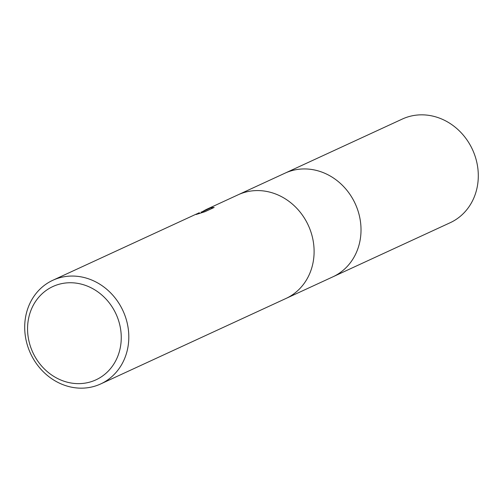 <?xml version="1.0" encoding="UTF-8"?>
<svg xmlns="http://www.w3.org/2000/svg" width="503" height="503" viewBox="0 0 503 503"><rect width="100%" height="100%" fill="white"/><g stroke="black" fill="none" stroke-linecap="round" stroke-linejoin="round"><path stroke-width="0.75" d="M238.328 194.699L285.05 173.145A57.09 50.916 65.2 0 1 354.269 201.734A57.09 50.916 65.2 0 1 336.281 275.091A57.09 50.916 65.2 0 1 332.885 276.832L286.157 298.386M197.692 213.479L199.163 212.769M49.439 282.013A57.097 50.916 65.2 0 1 52.84 280.265A57.097 50.916 65.2 0 1 122.059 308.855A57.097 50.916 65.2 0 1 104.071 382.211A57.097 50.916 65.2 0 1 100.669 383.952A57.097 50.916 65.2 0 1 31.45 355.37A57.097 50.916 65.2 0 1 49.439 282.013M204.287 211.908L203.828 211.071L206.155 209.544L238.139 194.787A57.097 50.916 65.2 0 1 307.358 223.376A57.097 50.916 65.2 0 1 289.37 296.732A57.097 50.916 65.2 0 1 285.968 298.474L100.669 383.952M201.332 212.266L205.501 209.877M203.828 211.071L211.329 207.607L214.165 207.456L204.916 211.719L196.132 214.498L199.477 212.989L196.528 213.982L52.84 280.265M49.822 288.106A51.388 45.823 65.2 0 1 114.288 310.552A51.388 45.823 65.2 0 1 98.99 378.281A51.388 45.823 65.2 0 1 34.531 355.835A51.388 45.823 65.2 0 1 49.822 288.106M204.086 211.543L201.571 212.706L201.15 211.939M212.153 208.387L204.388 211.876M211.794 208.462L211.329 207.607M285.239 173.063L402.331 119.048A57.097 50.916 65.2 0 1 471.55 147.631A57.097 50.916 65.2 0 1 453.561 220.987A57.097 50.916 65.2 0 1 450.16 222.735L333.068 276.744M199.49 212.951L199.685 213.31"/></g></svg>
